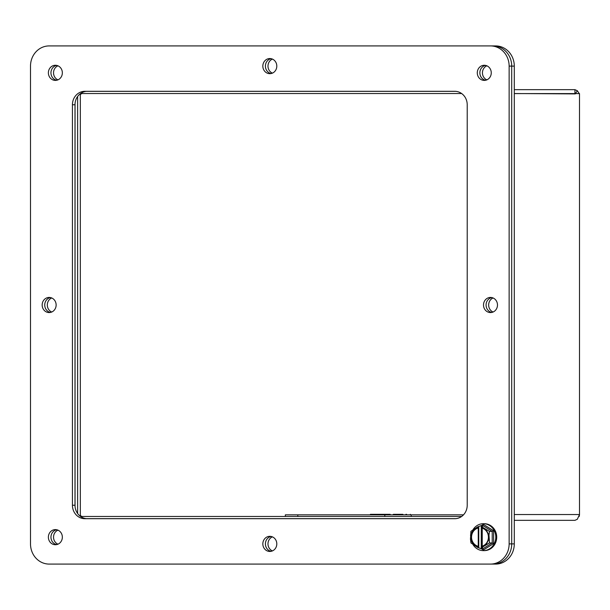 <?xml version="1.0" encoding="UTF-8"?>
<svg xmlns="http://www.w3.org/2000/svg" width="610" height="610" viewBox="0 0 610 610"><rect width="100%" height="100%" fill="white"/><g stroke="black" fill="none" stroke-linecap="round" stroke-linejoin="round"><path stroke-width="0.91" d="M509.137 66.109A20.191 18.651 -90 0 0 490.493 45.918L49.151 45.918A20.191 18.651 -90 0 0 30.5 66.109L30.5 543.891A20.191 18.651 -90 0 0 49.151 564.082L490.493 564.082A20.191 18.651 -90 0 0 509.137 543.891L509.137 66.109L511.714 66.109A20.191 18.651 -90 0 0 493.071 45.918A20.191 18.651 90 0 1 511.714 66.109L514.291 66.109L514.291 543.891A20.191 18.651 90 0 1 495.648 564.082L493.071 564.082A20.191 18.651 -90 0 0 511.714 543.891L511.714 66.109L511.714 543.891A20.191 18.651 90 0 1 493.071 564.082L490.493 564.082M454.786 91.302A13.458 12.429 90 0 1 467.214 104.76L467.214 505.24A13.458 12.429 90 0 1 454.786 518.698L84.851 518.698A13.458 12.429 90 0 1 72.422 505.24L72.422 104.76A13.458 12.429 90 0 1 84.851 91.302L454.786 91.302M48.381 537.166A7.564 6.984 90 0 1 55.365 529.602A7.564 6.984 90 0 1 62.35 537.166A7.564 6.984 90 0 1 55.365 544.73A7.564 6.984 90 0 1 48.381 537.166M48.381 72.834A7.564 6.984 90 0 1 55.365 65.27A7.564 6.984 90 0 1 62.35 72.834A7.564 6.984 90 0 1 55.365 80.398A7.564 6.984 90 0 1 48.381 72.834M42.159 305A7.564 6.984 90 0 1 49.151 297.436A7.564 6.984 90 0 1 56.135 305A7.564 6.984 90 0 1 49.151 312.564A7.564 6.984 90 0 1 42.159 305M262.834 543.891A7.564 6.984 90 0 1 269.818 536.327A7.564 6.984 90 0 1 276.803 543.891A7.564 6.984 90 0 1 269.818 551.455A7.564 6.984 90 0 1 262.834 543.891M483.501 305A7.564 6.984 90 0 1 490.493 297.436A7.564 6.984 90 0 1 497.478 305A7.564 6.984 90 0 1 490.493 312.564A7.564 6.984 90 0 1 483.501 305M262.834 66.109A7.564 6.984 90 0 1 269.818 58.545A7.564 6.984 90 0 1 276.803 66.109A7.564 6.984 90 0 1 269.818 73.673A7.564 6.984 90 0 1 262.834 66.109M477.287 72.834A7.564 6.984 90 0 1 484.271 65.27A7.564 6.984 90 0 1 491.263 72.834A7.564 6.984 90 0 1 484.271 80.398A7.564 6.984 90 0 1 477.287 72.834M490.493 45.918L495.648 45.918A20.191 18.651 90 0 1 514.291 66.109M87.428 91.302A13.458 12.429 -90 0 0 74.999 104.76L74.999 505.24A13.458 12.429 -90 0 0 87.428 518.698M50.958 537.166A7.564 6.984 -90 0 0 56.654 544.6A7.564 6.984 90 0 1 50.958 537.166A7.564 6.984 90 0 1 56.654 529.732A7.564 6.984 -90 0 0 50.958 537.166M50.958 72.834A7.564 6.984 -90 0 0 56.654 80.268A7.564 6.984 90 0 1 50.958 72.834A7.564 6.984 90 0 1 56.654 65.4A7.564 6.984 -90 0 0 50.958 72.834M44.736 305A7.564 6.984 -90 0 0 50.439 312.434A7.564 6.984 90 0 1 44.736 305A7.564 6.984 90 0 1 50.439 297.566A7.564 6.984 -90 0 0 44.736 305M265.411 543.891A7.564 6.984 -90 0 0 271.107 551.326A7.564 6.984 90 0 1 265.411 543.891A7.564 6.984 90 0 1 271.107 536.457A7.564 6.984 -90 0 0 265.411 543.891M486.078 305A7.564 6.984 -90 0 0 491.782 312.434A7.564 6.984 90 0 1 486.078 305A7.564 6.984 90 0 1 491.782 297.566A7.564 6.984 -90 0 0 486.078 305M265.411 66.109A7.564 6.984 -90 0 0 271.107 73.543A7.564 6.984 90 0 1 265.411 66.109A7.564 6.984 90 0 1 271.107 58.674A7.564 6.984 -90 0 0 265.411 66.109M479.864 72.834A7.564 6.984 -90 0 0 485.56 80.268A7.564 6.984 90 0 1 479.864 72.834A7.564 6.984 90 0 1 485.56 65.4A7.564 6.984 -90 0 0 479.864 72.834M463.493 514.848L411.209 514.848L411.209 516.464L461.648 516.464L80.573 516.464M411.209 514.848L384.826 514.848L384.826 516.464M297.802 516.464L297.802 514.848L384.826 514.848M297.802 514.848L285.343 514.848L285.343 516.464M405.932 514.848L405.932 514.314L406.565 514.314L406.565 514.848M393.786 514.848L393.786 514.314L402.882 514.314L402.882 514.848M396.225 514.314L397.362 514.314L397.377 514.848L397.362 514.314M393.473 514.314L393.458 514.848M390.156 514.848L390.156 514.314L370.423 514.314L370.423 514.848M385.162 514.848L385.162 514.314M385.642 514.848L385.642 514.314M378.116 514.848L378.116 514.314M57.942 530.136A7.564 6.984 -90 0 0 53.535 537.166A7.564 6.984 -90 0 0 57.942 544.196M493.071 297.97A7.564 6.984 -90 0 0 488.656 305A7.564 6.984 -90 0 0 493.071 312.03M51.728 297.97A7.564 6.984 -90 0 0 47.313 305A7.564 6.984 -90 0 0 51.728 312.03M486.849 65.804A7.564 6.984 -90 0 0 482.441 72.834A7.564 6.984 -90 0 0 486.849 79.864M77.63 96.487L77.63 513.513M57.942 65.804A7.564 6.984 -90 0 0 53.535 72.834A7.564 6.984 -90 0 0 57.942 79.864M272.395 536.861A7.564 6.984 -90 0 0 267.988 543.891A7.564 6.984 -90 0 0 272.395 550.921M272.395 59.078A7.564 6.984 -90 0 0 267.988 66.109A7.564 6.984 -90 0 0 272.395 73.139M493.071 564.082L51.728 564.082A20.191 18.651 90 0 1 51.713 564.082M86.323 91.355L455.899 91.355M455.899 518.645L86.323 518.645M75.045 506.445L75.045 103.555M80.573 93.536L461.648 93.536M514.291 93.536L575.253 93.902M514.291 89.662L574.948 89.662L574.948 93.536M82.274 516.464A1.937 1.937 0 0 1 80.337 514.527L80.337 95.473A1.937 1.937 0 0 1 82.274 93.536M574.948 89.662L577.334 90.745L575.451 93.589M577.334 90.745L579.241 93.589M579.5 514.703L579.241 516.411M514.291 93.589L579.5 93.589L579.5 514.527L577.334 519.255L574.948 520.338L514.291 520.338M495.648 45.918L493.078 45.918M483.379 550.624L484.271 550.624A13.458 12.429 -90 0 0 496.708 537.166A13.458 12.429 -90 0 0 484.271 523.708L483.379 523.708A13.458 12.429 90 0 1 495.808 537.166A13.458 12.429 90 0 1 483.379 550.624A13.458 12.429 90 0 1 472.956 544.509M472.956 529.823A13.458 12.429 90 0 1 483.379 523.708M481.732 526.834L489.502 531.379L492.224 531.379L482.967 525.591L483.379 524.348L493.635 530.753L492.224 531.379L492.224 542.953L493.635 543.571L483.379 549.984L482.967 548.741L492.224 542.953L489.502 542.953L481.732 547.498L481.717 546.339A9.424 8.7 90 0 0 488.427 537.166A9.424 8.7 90 0 0 481.717 527.993L481.732 526.834L482.746 526.834L481.275 525.591L477.752 526.834L477.737 527.993L478.255 527.993A9.424 8.7 -90 0 0 471.538 537.166A9.424 8.7 -90 0 0 478.255 546.339L477.737 546.339L477.752 547.498L481.275 548.741L482.746 547.498L481.732 547.498M483.051 548.764L481.275 548.741L481.275 525.591L483.051 525.561M489.502 531.379L488.984 535.13L489.502 542.953M477.752 547.498L470.981 542.953L470.47 539.202L470.935 531.295L477.752 526.834M477.737 546.339A9.424 8.7 90 0 1 471.027 537.166A9.424 8.7 90 0 1 477.737 527.993M482.236 528.138L482.236 546.186M478.255 546.339L478.255 527.993M478.766 547.498L478.766 526.834M509.137 543.891L514.291 543.891M74.999 104.76L72.422 104.76M74.999 505.24L72.422 505.24M579.5 514.527L514.291 514.527M493.635 530.753L493.635 543.571M483.379 549.984L481.389 548.741M481.389 525.591L483.379 524.348M482.731 546.865L481.717 547.162M485.987 544.829L488.984 539.202M488.984 535.13L485.987 529.503M482.731 527.467L481.717 527.162M476.73 527.467L477.737 527.162M476.73 546.865L477.737 547.162M473.467 529.503L470.47 535.13M470.47 539.202L473.467 544.829M410.362 514.314L410.362 514.848M401.113 514.314L401.113 514.848M397.529 514.314L397.529 514.848M393.358 514.314L393.358 514.848M378.497 514.314L378.497 514.848M382.638 514.314L382.638 514.848"/></g></svg>
